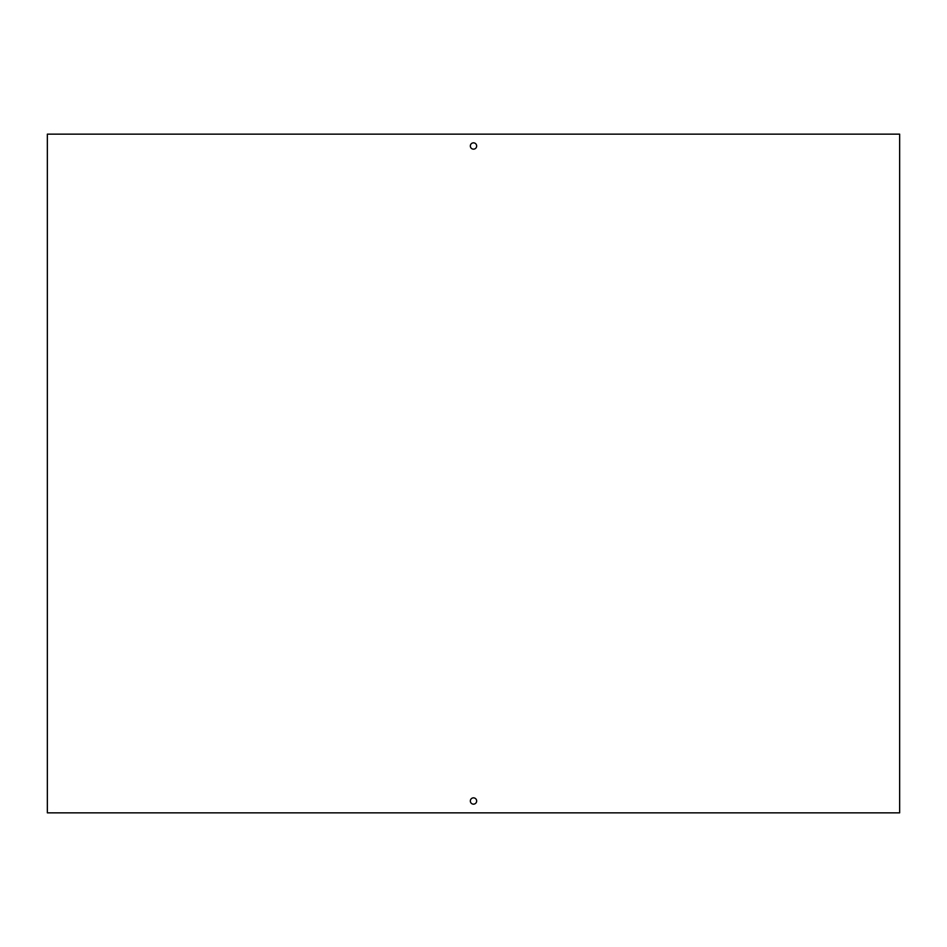 <?xml version="1.0" encoding="UTF-8"?>
<svg xmlns="http://www.w3.org/2000/svg" width="947" height="947" viewBox="0 0 947 947"><rect width="100%" height="100%" fill="white"/><g stroke="black" fill="none" stroke-linecap="round" stroke-linejoin="round"><path stroke-width="1.42" d="M473.5 142.843A3.161 3.161 0 0 0 470.339 145.992A3.161 3.161 0 0 0 473.5 149.153A3.161 3.161 0 0 0 476.661 145.992A3.161 3.161 0 0 0 473.5 142.843M473.5 797.848A3.161 3.161 0 0 0 470.339 801.008A3.161 3.161 0 0 0 473.5 804.157A3.161 3.161 0 0 0 476.661 801.008A3.161 3.161 0 0 0 473.5 797.848M899.65 812.846L899.65 134.154L47.35 134.154L47.35 812.846L899.65 812.846"/></g></svg>
